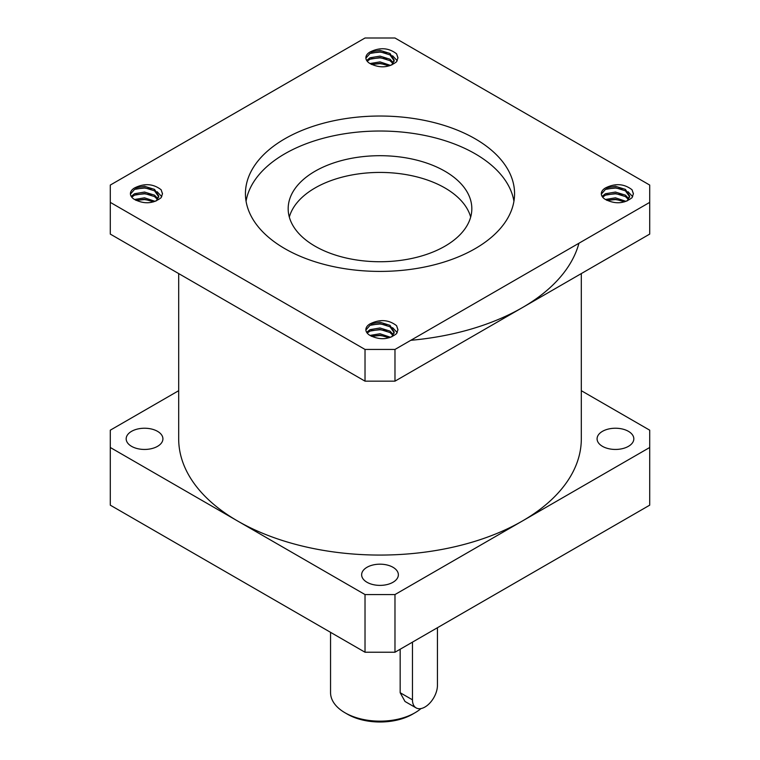 <?xml version="1.0" encoding="UTF-8"?>
<svg xmlns="http://www.w3.org/2000/svg" width="760" height="760" viewBox="0 0 760 760"><rect width="100%" height="100%" fill="white"/><g stroke="black" fill="none" stroke-linecap="round" stroke-linejoin="round"><path stroke-width="1.14" d="M414.96 712.794L412.471 714.239A45.913 26.505 180 0 1 347.538 714.239L345.04 712.794A49.447 28.547 0 0 0 414.96 712.794A49.447 28.547 0 0 0 420.992 708.567M412.462 642.143L412.462 699.817A17.66 10.194 120 0 0 416.119 707.902A17.66 10.194 120 0 0 424.954 707.028A17.66 10.194 120 0 0 437.437 685.396L437.437 627.722M131.556 446.338A18.363 10.602 180 0 1 126.179 438.843A18.363 10.602 180 0 1 137.522 429.039A18.363 10.602 180 0 1 157.529 431.338A18.363 10.602 180 0 1 162.916 438.843A18.363 10.602 180 0 1 151.572 448.637A18.363 10.602 180 0 1 131.556 446.338M602.471 446.338A18.363 10.602 180 0 1 597.084 438.843A18.363 10.602 180 0 1 608.428 429.039A18.363 10.602 180 0 1 628.444 431.338A18.363 10.602 180 0 1 633.821 438.843A18.363 10.602 180 0 1 622.478 448.637A18.363 10.602 180 0 1 602.471 446.338M367.013 582.274A18.363 10.602 180 0 1 361.637 574.778A18.363 10.602 180 0 1 372.97 564.984A18.363 10.602 180 0 1 392.986 567.283A18.363 10.602 180 0 1 398.363 574.778A18.363 10.602 180 0 1 387.03 584.573A18.363 10.602 180 0 1 367.013 582.274M400.168 649.239L400.168 692.721L405.004 701.48L416.119 707.902M330.552 632.339L330.552 692.607A49.447 28.547 0 0 0 345.04 712.794L347.529 714.239A45.913 26.505 180 0 0 347.538 714.239M178.685 390.697L110.285 430.188L110.285 447.488L365.019 594.558L394.981 594.558L649.714 447.488L649.714 430.188L581.314 390.697M110.285 447.488L110.285 505.162L365.019 652.232L365.019 594.558M394.981 594.558L394.981 652.232L649.714 505.162L649.714 447.488M394.981 652.232L365.019 652.232M315.067 171.228A91.827 53.02 0 0 0 288.173 208.715A91.827 53.02 0 0 0 344.859 257.697A91.827 53.02 0 0 0 444.933 246.202A91.827 53.02 0 0 0 471.827 208.715A91.827 53.02 0 0 0 415.14 159.733A91.827 53.02 0 0 0 315.067 171.228M470.677 217.075A91.827 53.02 0 0 0 408.32 175.009A91.827 53.02 0 0 0 315.067 187.957A91.827 53.02 0 0 0 289.322 217.075M284.848 138.785A134.567 77.691 0 0 0 245.433 193.724A134.567 77.691 0 0 0 328.5 265.497A134.567 77.691 0 0 0 475.152 248.653A134.567 77.691 0 0 0 514.567 193.724A134.567 77.691 0 0 0 431.499 121.942A134.567 77.691 0 0 0 284.848 138.785M513.931 201.219A134.567 77.691 0 0 0 425.429 135.584A134.567 77.691 0 0 0 284.848 153.776A134.567 77.691 0 0 0 246.069 201.219M628.425 199.49L625.442 196.602L615.457 193.496L605.464 195.159L602.651 197.163M628.852 198.768L625.442 195.159L615.457 192.052L605.464 193.724L602.11 196.393M629.536 196.602L625.442 190.836L615.457 187.73L605.464 189.392L601.341 194.104M627.275 200.887L629.584 195.88L625.442 189.392L615.457 186.285L605.464 187.948C615.286 183.065 624.14 183.673 632.035 189.753L633.403 193.724L632.035 197.685C624.169 203.766 615.306 204.373 605.464 199.49A14.126 8.16 180 0 1 601.322 193.724A14.126 8.16 180 0 1 605.464 187.948M624.596 201.846L615.457 199.262L606.803 200.364M626.069 201.371L615.457 197.818L605.464 199.49M392.967 63.545L389.994 60.667L380 57.56L370.006 59.223L367.194 61.227M393.395 62.833L389.994 59.223L380 56.116L370.006 57.779L366.652 60.458M394.079 60.667L389.994 54.9L380 51.784L370.006 53.456L365.892 58.159M391.818 64.951L394.126 59.945L389.994 53.456L380 50.35L370.006 52.012C379.829 47.13 388.692 47.728 396.587 53.817L397.955 57.779L396.587 61.75C388.712 67.83 379.858 68.428 370.006 63.545A14.126 8.16 180 0 1 365.873 57.779A14.126 8.16 180 0 1 370.006 52.012M389.139 65.911L380 63.327L371.345 64.419M390.611 65.436L380 61.883L370.006 63.545M392.967 335.426L389.994 332.538L380 329.431L370.006 331.103L367.194 333.099M393.395 334.704L389.994 331.103L380 327.988L370.006 329.659L366.652 332.338M394.079 332.538L389.994 326.772L380 323.665L370.006 325.337L365.892 330.04M391.818 336.822L394.126 331.816L389.994 325.337L380 322.221L370.006 323.893C379.829 319.01 388.692 319.608 396.587 325.688L397.955 329.659L396.587 333.621C388.712 339.71 379.858 340.309 370.006 335.426A14.126 8.16 180 0 1 365.873 329.659A14.126 8.16 180 0 1 370.006 323.893M389.139 337.782L380 335.198L371.345 336.3M390.611 337.307L380 333.754L370.006 335.426M157.519 199.49L154.536 196.602L144.542 193.496L134.558 195.159L131.736 197.163M157.947 198.768L154.536 195.159L144.542 192.052L134.558 193.724L131.204 196.393M158.631 196.602L154.536 190.836L144.542 187.73L134.558 189.392L130.435 194.104M156.361 200.887L158.678 195.88L154.536 189.392L144.542 186.285L134.558 187.948C144.381 183.065 153.235 183.673 161.13 189.753L162.498 193.724L161.13 197.685C153.254 203.766 144.4 204.373 134.558 199.49A14.126 8.16 180 0 1 130.416 193.724A14.126 8.16 180 0 1 134.558 187.948M153.691 201.846L144.542 199.262L135.898 200.364M155.163 201.371L144.542 197.818L134.558 199.49M365.019 349.438L110.285 202.369L110.285 234.089L365.019 381.159L365.019 349.438L394.981 349.438L394.981 381.159L365.019 381.159M394.981 381.159L649.714 234.089L649.714 202.369L394.981 349.438M649.714 202.369L649.714 185.07L394.981 38L365.019 38L110.285 185.07L110.285 202.369M621.994 200.63L615.457 199.576L606.841 200.383M621.994 194.864L615.457 193.809L606.489 194.712M632.672 196.65L628.017 191.719M621.994 189.097L615.457 188.043L606.489 188.945M633.403 193.895L632.035 189.753M386.536 64.695L380 63.64L371.393 64.448M386.536 58.928L380 57.874L371.041 58.776M397.214 60.714L392.568 55.774M386.536 53.162L380 52.108L371.041 53.01M397.945 57.959L396.587 53.817M386.536 336.566L380 335.512L371.393 336.319M386.536 330.799L380 329.745L371.041 330.647M397.214 332.595L392.568 327.655M386.536 325.033L380 323.978L371.041 324.881M397.945 329.83L396.587 325.688M151.078 200.63L144.542 199.576L135.935 200.383M151.078 194.864L144.542 193.809L135.584 194.712M161.766 196.65L157.111 191.719M151.078 189.097L144.542 188.043L135.584 188.945M162.498 193.895L161.13 189.753M410.818 340.299A201.314 116.232 0 0 0 578.939 243.228M178.685 273.581L178.685 438.843A201.314 116.232 0 0 0 237.652 521.028A201.314 116.232 0 0 0 457.035 546.221A201.314 116.232 0 0 0 581.314 438.843L581.314 273.581M412.462 699.817L400.168 692.721M629.584 195.88L629.584 197.325M394.126 59.945L394.126 61.389M394.126 331.816L394.126 333.26M158.678 195.88L158.678 197.325"/></g></svg>

